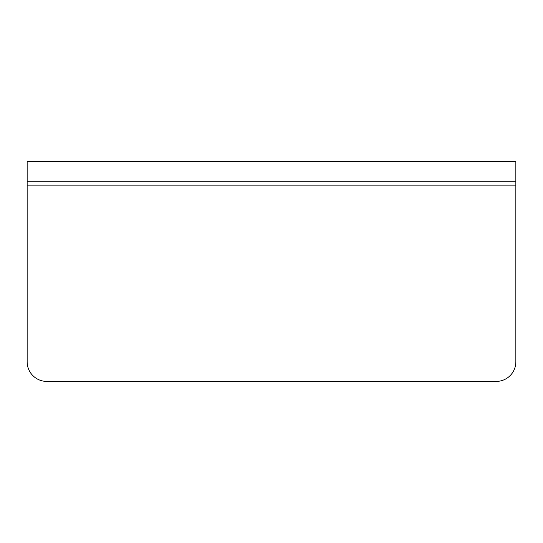 <?xml version="1.0" encoding="UTF-8"?>
<svg xmlns="http://www.w3.org/2000/svg" width="543" height="543" viewBox="0 0 543 543"><rect width="100%" height="100%" fill="white"/><g stroke="black" fill="none" stroke-linecap="round" stroke-linejoin="round"><path stroke-width="0.81" d="M515.85 181.219L515.85 361.781A19.629 19.629 0 0 1 496.221 381.41L46.779 381.41A19.629 19.629 0 0 1 27.15 361.781L27.15 181.219L515.85 181.219L515.85 161.59L27.15 161.59L27.15 181.219M515.85 185.143L27.15 185.143"/></g></svg>
